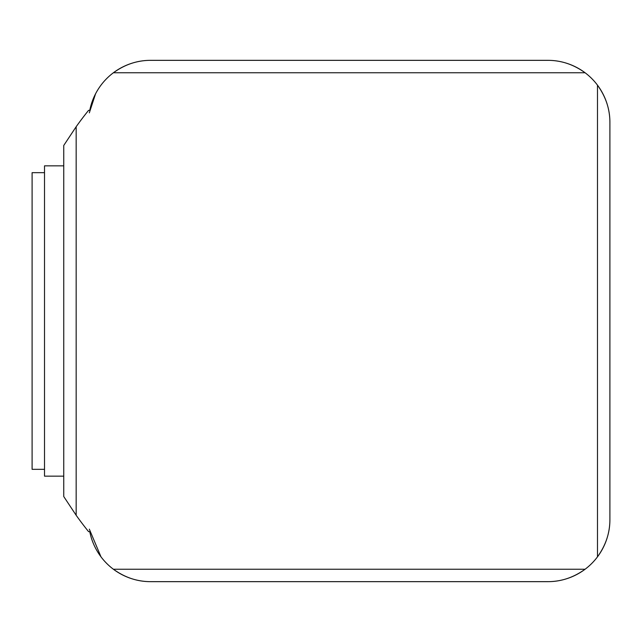 <?xml version="1.0" encoding="UTF-8"?>
<svg xmlns="http://www.w3.org/2000/svg" width="642" height="642" viewBox="0 0 642 642"><rect width="100%" height="100%" fill="white"/><g stroke="black" fill="none" stroke-linecap="round" stroke-linejoin="round"><path stroke-width="0.96" d="M76.165 515.285A335.14 335.14 0 0 0 88.58 531.648L89.76 531.648A62.065 62.065 0 0 0 150.637 581.66L547.835 581.66A62.065 62.065 0 0 0 585.079 569.245C573.507 577.559 561.092 581.692 547.835 581.66L150.637 581.66C137.38 581.692 124.965 577.559 113.401 569.245L585.079 569.245A62.065 62.065 0 0 0 597.485 556.839L597.485 85.161C605.791 96.733 609.932 109.14 609.9 122.397L609.9 519.603C609.932 532.86 605.791 545.267 597.485 556.839A62.065 62.065 0 0 0 609.9 519.603L609.9 122.397A62.065 62.065 0 0 0 585.079 72.755L113.401 72.755C124.965 64.441 137.38 60.308 150.637 60.34L547.835 60.34C561.092 60.308 573.507 64.441 585.079 72.755A62.065 62.065 0 0 0 547.835 60.34L150.637 60.34A62.065 62.065 0 0 0 89.76 110.352L88.58 110.352A335.14 335.14 0 0 0 76.165 126.715L76.165 515.285L63.751 496.539L63.751 145.461L76.165 126.715M44.515 172.674L32.1 172.674L32.1 469.326L44.515 469.326M63.751 165.845L44.515 165.845L44.515 476.155L63.751 476.155M89.318 529.144L100.987 556.839M95.578 93.764L89.318 112.856"/></g></svg>
